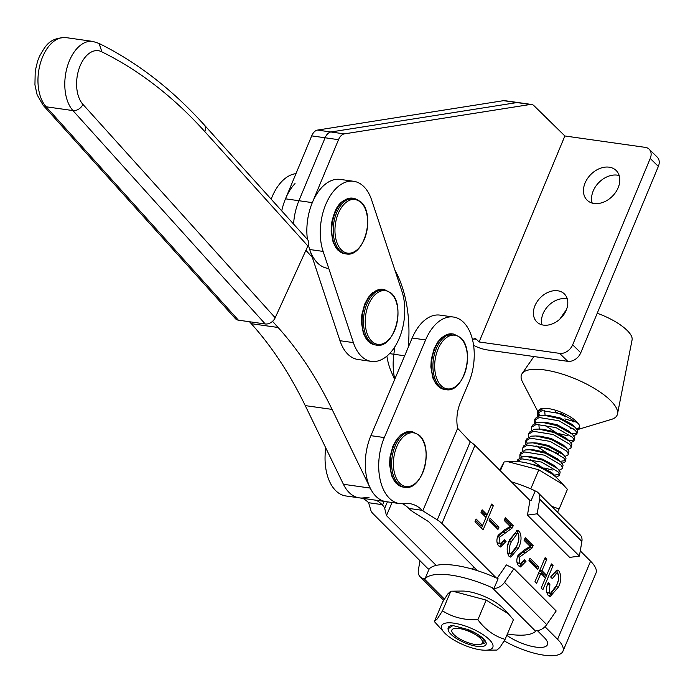<?xml version="1.0" encoding="UTF-8"?>
<svg xmlns="http://www.w3.org/2000/svg" width="693" height="693" viewBox="0 0 693 693"><rect width="100%" height="100%" fill="white"/><g stroke="black" fill="none" stroke-linecap="round" stroke-linejoin="round"><path stroke-width="1.04" d="M542.004 324.826A19.638 14.484 134.4 0 1 543.061 313.678A19.638 14.484 134.4 0 1 567.298 299.021M534.944 305.726A19.638 14.484 134.4 0 1 564.345 293.919A19.638 14.484 134.4 0 1 566.25 310.161A19.638 14.484 134.4 0 1 536.85 321.968A19.638 14.484 134.4 0 1 534.944 305.726M592.194 203.084A20.764 15.315 134.4 0 1 593.208 190.947A20.764 15.315 134.4 0 1 619.187 175.546M585.083 182.987A20.764 15.315 134.4 0 1 616.164 170.504A20.764 15.315 134.4 0 1 618.182 187.673A20.764 15.315 134.4 0 1 587.101 200.164A20.764 15.315 134.4 0 1 585.083 182.987M99.142 43.503L101.914 51.897A29.184 17.316 98.1 0 0 80.683 64.562A29.184 17.316 98.1 0 0 82.926 104.383L275.19 317.766A8.42 6.072 138 0 1 265.228 323.969L72.956 110.585A37.595 22.315 -81.9 0 1 70.062 59.277A37.595 22.315 -81.9 0 1 92.784 41.407L98.978 43.416C137.197 62.301 172.323 89.501 204.34 125.009L307.415 239.406A44.889 26.637 -81.9 0 1 312.318 202.625L338.522 139.683A11.227 6.661 -81.9 0 1 344.308 133.888L530.336 104.47A11.227 6.661 -81.9 0 1 531.54 104.461A11.227 6.661 -81.9 0 1 534.052 105.76L564.873 135.975L479.132 341.961L476.42 339.31A5.613 3.326 98.1 0 0 475.173 338.66A5.613 3.326 98.1 0 0 472.565 340.003M327.668 268.295A44.889 26.637 -81.9 0 1 308.359 244.655A44.889 26.637 -81.9 0 0 309.702 249.523L323.12 251.42A44.889 26.637 -81.9 0 1 335.282 189.276A44.889 26.637 -81.9 0 1 353.69 181.297A44.889 26.637 -81.9 0 1 371.656 200.069L401.923 291.268A44.889 26.637 -81.9 0 1 398.891 339.128A44.889 26.637 -81.9 0 1 371.353 361.391A44.889 26.637 -81.9 0 1 353.387 342.611L323.12 251.42M408.281 347.262A106.618 63.271 98.1 0 0 394.897 270.097M389.544 353.638L393.858 354.253A44.889 26.637 -81.9 0 0 394.811 379.114A44.889 26.637 -81.9 0 1 393.858 354.253A106.618 63.271 98.1 0 0 394.707 347.02A106.618 63.271 98.1 0 1 393.858 354.253L404.677 355.786M295.027 183.567A44.889 26.637 -81.9 0 0 281.73 210.897A44.889 26.637 -81.9 0 1 285.49 198.822L311.694 135.88A11.227 6.661 -81.9 0 1 317.472 130.085L503.499 100.667A11.227 6.661 -81.9 0 1 504.712 100.658L518.121 102.555A11.227 6.661 -81.9 0 0 516.917 102.573L330.89 131.982A11.227 6.661 -81.9 0 0 325.104 137.777L298.908 200.727A44.889 26.637 -81.9 0 0 293.581 224.047A44.889 26.637 -81.9 0 1 298.908 200.727L325.104 137.777A11.227 6.661 -81.9 0 1 330.89 131.982L516.917 102.573A11.227 6.661 -81.9 0 1 518.121 102.555L531.54 104.461M564.873 135.975L645.374 147.384A11.227 8.281 134.4 0 1 649.142 149.177A11.227 8.281 134.4 0 1 650.233 158.463L572.652 344.828A11.227 8.281 134.4 0 1 559.623 353.369L479.132 341.961M473.579 345.374A16.831 5.423 -157.4 0 0 487.248 349.922L567.749 361.33A11.227 8.281 134.4 0 0 580.769 352.789L658.35 166.415A11.227 8.281 134.4 0 0 657.259 157.138L649.142 149.177M362.907 498.38A56.116 33.299 -81.9 0 1 368.598 502.72L370.911 510.481A16.831 5.527 -157.1 0 0 373.068 513.73L428.066 568.823L429.158 568.979A61.729 20.27 22.9 0 1 455.154 565.375A61.729 20.27 22.9 0 1 498.085 578.742L493.988 588.426L492.16 587.69L535.68 631.288A61.729 20.27 22.9 0 1 507.389 633.956M530.18 546.456L524.09 540.367L525.225 537.681L533.151 545.625L532.198 547.886L519.655 557.059L519.811 563.244L520.72 563.73L524.332 559.667L525.987 561.33L520.486 566.943L518.65 565.895C516.441 563.201 516.242 559.658 518.061 555.249L524.679 549.61L530.18 546.456M537.82 569.369L528.967 560.498L529.954 558.16L538.808 567.021L537.82 569.369M536.607 583.411L534.953 581.748L545.14 557.64L546.803 559.303L541.987 570.685L546.604 575.303L551.411 563.92L553.075 565.583L542.879 589.691L541.224 588.028L545.469 577.988L540.861 573.362L536.607 583.411M557.692 573.544L556.86 573.111L552.286 578.62L550.632 576.957L557.146 570.001L558.887 570.928C561.581 575.476 561.434 580.838 558.454 587.023L550.138 596.586L548.293 595.59C545.902 592.056 545.876 587.742 548.224 582.648L549.887 584.312L549.41 592.887L550.415 593.442L556.488 585.455C558.827 581.132 559.225 577.165 557.692 573.544M544.984 626.706L557.57 639.31L590.592 561.2L580.275 550.866M511.313 481.791A61.729 20.27 -157.1 0 1 533.437 490.046L535.204 490.947A11.227 8.247 135 0 1 537.907 492.541A11.227 8.247 135 0 1 539.674 499.168L537.162 513.808L579.383 556.089L569.672 557.397L527.451 515.107L529.963 500.467L474.956 445.374A16.831 5.527 22.9 0 0 470.27 441.77L457.657 428.335L422.782 510.836L422.262 510.325A56.116 33.299 98.1 0 0 409.502 503.586A56.116 33.299 98.1 0 0 403.958 503.577A44.889 26.637 -81.9 0 1 399.532 503.568A44.889 26.637 -81.9 0 1 384.32 437.569L425.597 339.934A44.889 26.637 -81.9 0 1 453.413 317.03A44.889 26.637 -81.9 0 1 468.624 383.021L460.369 402.555A28.058 16.649 98.1 0 0 457.657 428.335M422.782 510.836L437.248 519.88A16.831 5.527 -157.1 0 1 441.935 523.492L496.283 577.927M518.433 548.154L510.732 557.129L508.853 556.089C506.34 551.333 506.644 545.789 509.762 539.466L517.506 530.284L519.326 531.306C521.864 536.131 521.56 541.744 518.433 548.154L516.198 547.834L509.606 556.704M510.256 526.507L504.166 520.408L505.301 517.732L513.236 525.675L512.283 527.927L499.74 537.101L499.887 543.295L500.796 543.771L504.409 539.717L506.072 541.38L500.571 546.994L498.726 545.945C496.517 543.251 496.318 539.7 498.137 535.299L504.755 529.651L510.256 526.507M497.981 529.461L489.128 520.599L490.116 518.251L498.969 527.122L497.981 529.461M483.116 529.833L475 521.708L476.134 519.022L482.588 525.493L485.992 517.454L481.011 512.465L482.137 509.788L487.118 514.778L491.649 504.062L493.312 505.725L483.116 529.833M369.248 497.886A56.116 33.299 98.1 0 0 363.712 497.869A44.889 26.637 -81.9 0 1 359.286 497.86L345.868 495.963A44.889 26.637 98.1 0 1 325.771 447.912M436.183 565.41L386.477 515.627L384.676 508.341A16.831 5.527 -157.1 0 0 382.527 505.136L382.016 504.625A56.116 33.299 98.1 0 0 376.325 500.277M386.477 515.627L392.03 502.503M537.396 630.639L544.152 637.413A26.377 8.662 22.9 0 1 547.427 644.707A26.377 8.662 22.9 0 1 531.592 646.309A26.377 8.662 22.9 0 1 506.808 635.342M402.451 503.707A56.116 33.299 -81.9 0 1 408.853 508.428L409.364 508.939A16.831 5.527 -157.1 0 0 414.05 512.543L428.517 521.586L477.581 570.729M384.32 437.569L370.902 435.672A44.889 26.637 98.1 0 0 386.114 501.663L359.286 497.86A44.889 26.637 98.1 0 1 343.416 484.286L305.241 405.604A505.05 299.705 -81.9 0 0 251.264 323.683L249.515 321.743M370.902 435.672L412.179 338.028A44.889 26.637 98.1 0 1 439.994 315.124L453.413 317.03M504.192 640.878A43.209 14.189 -157.1 0 0 562.933 651.255A43.209 14.189 -157.1 0 0 557.57 639.31M590.592 561.2A43.209 14.189 22.9 0 1 595.963 573.146L562.933 651.255M556.02 570.088L558.887 570.928M556.652 570.608L558.532 575.034M558.237 580.569L556.219 586.702L558.454 587.023M556.219 586.702L549.055 596.197M547.661 584L549.887 584.312M546.569 591.727L547.167 592.576L549.41 592.887M547.167 592.576L550.415 593.442M556.86 573.111L554.625 572.79L550.64 576.966M544.577 558.982L546.803 559.303M545.46 577.979L546.595 575.303L544.369 574.991L539.76 570.374L541.987 570.685M550.848 565.263L553.075 565.583M538.626 573.05L540.861 573.362M529.383 559.511L536.573 566.709L538.808 567.021M536.573 566.709L536.157 567.706M524.653 539.033L530.916 545.313L533.151 545.625M530.916 545.313L529.963 547.565L532.198 547.886M529.963 547.565L522.704 552.364L524.939 552.685M522.704 552.364L517.42 556.739M517.498 556.748L519.655 557.059M516.848 561.815L517.576 562.933L519.811 563.244M517.576 562.933L520.72 563.73M523.726 560.992L525.987 561.33M523.752 561.018L519.386 566.51M516.38 530.396L519.326 531.306M517.091 530.985L518.892 535.178M518.061 542.368L516.198 547.834M507.059 551.905L508.619 553.577L510.854 553.889L516.588 546.301C518.936 541.926 519.464 537.82 518.199 533.982L517.333 533.506L511.607 541.311C509.286 545.608 508.74 549.636 509.987 553.404L510.854 553.889M517.333 533.506L515.098 533.194L509.372 540.999L507.882 544.958M509.372 540.999L511.607 541.311M507.752 553.092L509.987 553.404M504.729 519.083L511.001 525.355L513.236 525.675M511.001 525.355L510.039 527.616L512.283 527.927M510.039 527.616L502.78 532.415L505.015 532.726M502.78 532.415L497.505 536.789M497.574 536.798L499.74 537.101M496.924 541.857L497.652 542.974L499.887 543.295M497.652 542.974L500.796 543.771M503.802 541.034L506.072 541.38M503.828 541.06L499.471 546.552M489.544 519.603L496.734 526.801L498.969 527.122M496.734 526.801L496.309 527.797M475.563 520.374L480.353 525.173L482.588 525.493L481.453 528.17M481.566 511.139L484.883 514.457L487.118 514.778L485.984 517.446M491.086 505.405L493.312 505.725M441.19 385.732A27.114 16.086 -81.9 0 1 437.985 349.22A27.114 16.086 -81.9 0 1 460.923 338.34A27.114 16.086 -81.9 0 1 464.137 374.852A27.114 16.086 -81.9 0 1 441.19 385.732M335.603 222.791A27.114 16.086 -81.9 0 1 355.881 199.593A27.114 16.086 -81.9 0 1 367.065 229.825A27.114 16.086 -81.9 0 1 346.786 253.014A27.114 16.086 -81.9 0 1 335.603 222.791M419.975 560.715L418.364 570.122A11.227 8.247 135 0 0 420.123 576.749A11.227 8.247 135 0 0 423.943 578.586L425.034 578.742A61.729 20.27 22.9 0 1 451.022 575.138A61.729 20.27 22.9 0 1 492.16 587.69M497.132 578.308L506.392 564.925L513.963 568.676L556.184 610.966L546.725 624.618A11.227 8.247 -45 0 1 536.209 630.717L535.68 631.288M513.963 568.676L504.513 582.337A11.227 8.247 135 0 1 493.988 588.426M429.158 568.979L425.034 578.742M537.162 513.808L527.451 515.107M529.313 499.818A61.729 20.27 -157.1 0 1 531.107 500.632L529.963 500.467M579.383 556.089L581.886 541.45A11.227 8.247 -45 0 0 580.128 534.823L537.907 492.541M531.107 500.632L535.204 490.947M492.42 647.99A27.815 9.13 22.9 0 1 485.498 650.216A27.815 9.13 22.9 0 1 444.594 632.917A27.815 9.13 22.9 0 1 441.952 625.008A27.815 9.13 22.9 0 1 472.86 629.019A27.815 9.13 22.9 0 1 492.42 647.99M434.372 621.56L437.3 618.884L442.498 610.845L450.805 591.198L447.877 593.875L442.68 601.914L434.372 621.56L444.594 632.917M442.498 610.845C452.772 617.324 464.561 620.287 477.867 619.741C485.438 629.781 494.516 636.321 505.11 639.353L499.913 647.401L496.985 650.077L485.498 650.216M481.635 644.031L484.996 643.113L485.412 641.146M448.146 629.53C447.557 627.191 449.003 625.822 452.486 625.433L467.87 629.53A20.487 6.722 22.9 0 1 485.784 641.831A20.487 6.722 22.9 0 1 485.767 644.966A20.487 6.722 22.9 0 1 465.194 642.957A20.487 6.722 22.9 0 1 448.146 629.53L449.359 627.771L451.992 626.342M452.564 591.164L462.292 591.06A27.815 9.13 22.9 0 1 503.196 608.35L508.307 613.721L486.174 600.086L452.564 591.164L450.805 591.198M505.11 639.353L513.418 619.707L508.307 613.729M477.867 619.741L486.174 600.086M551.637 506.288L559.121 508.974L567.428 489.327L557.891 478.976A27.815 9.13 -157.1 0 0 516.987 461.677L521.716 458.827L541.536 462.066L558.004 471.803L559.355 473.977L559.372 475.528L556.271 477.087M563.452 484.823L538.816 469.802L508.186 461.772L504.123 461.91L499.688 470.149M504.123 461.91L500.363 470.816M538.816 469.802L530.751 488.868M559.121 508.974L557.562 512.231M482.562 641.614A16.615 5.457 -157.1 0 0 465.661 630.102A16.615 5.457 -157.1 0 0 451.819 631.392A16.615 5.457 -157.1 0 0 452.105 632.181A16.615 5.457 -157.1 0 0 465.064 641.527A16.615 5.457 -157.1 0 0 480.795 644.317A16.615 5.457 -157.1 0 0 482.562 641.614M473.821 632.181L468.416 630.803L482.363 638.27L484.329 640.843L483.021 643.563L480.795 644.317M473.319 569.421L475.736 568.884M474.246 567.385L471.76 568.97M473.302 567.784L473.059 566.198M556.86 477.953L554.85 475.545L539.475 466.943L534.84 465.401M559.372 475.528L560.195 471.976L557.752 468.659L542.385 460.057L527.07 456.618L522.565 456.817L517.827 459.658L516.978 461.659L508.186 461.772M519.863 457.64L519.889 454.781L524.627 451.94L544.447 455.18L560.914 464.916L562.266 467.091L562.283 468.641L559.182 470.209M562.283 468.641L563.106 465.09L560.663 461.772L545.296 453.179L529.98 449.731L525.476 449.939L520.738 452.772L519.889 454.781M520.478 453.846L521.344 457.085M522.773 450.762L522.799 447.895L527.538 445.053L547.357 448.293L563.825 458.038L565.167 460.213L565.193 461.755L562.092 463.322M565.193 461.755L566.016 458.203L563.574 454.894L548.206 446.292L532.891 442.844L528.387 443.052L523.648 445.894L522.799 447.895M525.684 443.875L525.71 441.008L530.448 438.175L550.268 441.415L566.735 451.152L568.078 453.326L568.104 454.877L565.003 456.436M568.104 454.877L568.927 451.325L566.484 448.007L551.117 439.405L535.802 435.966L531.297 436.166L526.559 439.007L525.71 441.008M526.299 440.081L527.165 443.321M528.594 436.988L528.62 434.13L533.359 431.289L553.179 434.528L569.646 444.265L570.989 446.439L571.006 447.99L567.913 449.558M571.006 447.99L571.838 444.438L569.395 441.12L554.028 432.527L538.704 429.08L534.208 429.288L529.469 432.12L528.62 434.13M531.505 430.11L531.531 427.243L536.269 424.402L556.089 427.642L572.557 437.387L573.899 439.561L573.917 441.103L570.824 442.671M573.917 441.103L574.748 437.552L572.305 434.242L556.938 425.641L541.614 422.193L537.118 422.401L532.38 425.242L531.531 427.243M534.416 423.224L534.442 420.356L539.18 417.524L559 420.764L575.467 430.5L576.81 432.675L576.827 434.225L573.735 435.784M576.827 434.225L577.659 430.674L575.216 427.356L559.849 418.754L544.525 415.315L540.029 415.514L535.291 418.355L534.442 420.356M554.374 475.103L559.459 474.384M560.195 461.33L565.28 460.611M540.964 446.275L545.867 448.969L558.428 453.664M535.074 420.443L535.897 422.669M568.927 440.679L574.012 439.96M537.326 416.337L537.352 413.478L542.091 410.637L561.91 413.877L578.239 423.466A22.219 7.294 -157.1 0 0 556.999 410.689A22.219 7.294 -157.1 0 0 546.933 408.411A22.219 7.294 -157.1 0 0 538.565 410.594A22.219 7.294 -157.1 0 0 538.435 411.018M537.941 412.543L538.808 415.783M571.82 433.801L576.923 433.082M577.208 429.712L611.373 419.412A51.906 17.048 -157.1 0 0 617.506 413.929L632.085 339.908A36.478 11.98 -157.1 0 0 597.236 313.236M617.506 413.929A51.906 17.048 -157.1 0 0 564.596 374.835A51.906 17.048 -157.1 0 0 522.106 373.596A51.906 17.048 -157.1 0 0 522.453 381.817L538.028 411.876M577.2 429.712A22.219 7.294 -157.1 0 0 579.504 427.902A22.219 7.294 -157.1 0 0 578.239 423.466M555.509 411.859L565.696 416.891M538.955 413.678A22.219 7.294 -157.1 0 0 540.185 415.488M564.847 418.893L574.869 421.803M576.645 428.906L579.608 427.59M566.112 310.481A36.478 11.98 -157.1 0 0 565.055 311.564L559.745 319.23M546.933 408.411L542.94 408.636L538.192 411.469L537.352 413.478M468.416 630.803L482.363 638.27M529.911 463.79L539.691 466.077L551.697 472.583L554.85 475.545M527.07 456.618L531.34 456.808L542.602 459.19L554.608 465.696L557.752 468.659M552.728 470.062L544.542 468.078M540.713 466.458L530.18 459.589M529.98 449.731L534.251 449.922L545.512 452.312L557.519 458.818L558.679 460.126M532.891 442.844L537.162 443.035L548.423 445.426L560.429 451.931L563.574 454.894M546.534 452.685L536.001 445.824M535.802 435.966L540.072 436.157L551.333 438.548L563.34 445.045L566.484 448.007M538.704 429.08L542.983 429.27L554.244 431.661L566.25 438.167L569.395 441.12M539.267 429.106L538.816 424.177M541.614 422.193L545.893 422.384L557.155 424.774L569.161 431.28L572.305 434.242M567.281 435.646L559.095 433.653M555.266 432.034L544.733 425.173M544.525 415.315L548.804 415.505L560.065 417.896L572.071 424.393L575.216 427.356M573.154 428.309L570.192 428.759M545.088 415.341L544.629 410.412M576.065 421.422L573.102 421.881M394.629 379.556L391.138 371.405A56.116 33.299 -81.9 0 1 386.893 356.124M312.326 257.424L305.908 250.303M272.548 321.318L278.101 327.486A505.05 299.705 -81.9 0 1 332.077 409.407L370.244 488.089A44.889 26.637 98.1 0 0 386.114 501.663L399.532 503.568M353.69 181.297L340.272 179.4A44.889 26.637 -81.9 0 0 321.864 187.37A44.889 26.637 -81.9 0 0 307.423 239.406A8.42 6.072 138 0 1 307.874 245.989L204.799 131.592A750.19 445.175 98.1 0 0 101.914 51.897M275.19 317.766L307.874 245.989M265.228 323.969L238.392 320.166A8.42 6.072 138 0 1 235.395 318.65L43.131 105.267A8.42 6.072 -42 0 0 46.128 106.783L238.392 320.166M371.353 361.391L357.943 359.485A44.889 26.637 -81.9 0 1 339.977 340.713L309.702 249.523M271.18 199.186A44.889 26.637 -81.9 0 1 281.618 181.67A44.889 26.637 -81.9 0 1 295.972 173.64M399.913 483.376A27.114 16.086 -81.9 0 1 396.699 446.864A27.114 16.086 -81.9 0 1 419.637 435.984A27.114 16.086 -81.9 0 1 422.851 472.496A27.114 16.086 -81.9 0 1 399.913 483.376M371.734 341.199A27.114 16.086 -81.9 0 1 368.529 304.677A27.114 16.086 -81.9 0 1 391.467 293.797A27.114 16.086 -81.9 0 1 394.681 330.318A27.114 16.086 -81.9 0 1 371.734 341.199M341.467 250A27.114 16.086 -81.9 0 1 338.262 213.487A27.114 16.086 -81.9 0 1 361.2 202.607A27.114 16.086 -81.9 0 1 364.405 239.12A27.114 16.086 -81.9 0 1 341.467 250M559.623 353.369L567.749 361.33M473.787 338.938L476.42 339.31M285.49 198.822L312.318 202.625M311.694 135.88L338.522 139.683M317.472 130.085L344.308 133.888M503.499 100.667L530.336 104.47M572.652 344.828L580.769 352.789M650.233 158.463L658.35 166.415M441.935 523.492L474.956 445.374M437.248 519.88L470.27 441.77M382.527 505.136L384.113 501.385M384.676 508.341L387.413 501.853M422.262 510.325L408.853 508.428M425.597 339.934L412.179 338.028M382.016 504.625L368.598 502.72M460.057 337.344A28.058 16.649 -81.9 0 1 461.347 338.773M453.785 334.087L460.628 337.612C475.528 350.363 463.773 393.693 445.911 389.648A28.058 16.649 -81.9 0 1 439.648 386.391A28.058 16.649 -81.9 0 1 434.52 353.898A28.058 16.649 -81.9 0 1 453.785 334.087L452.39 333.887A28.058 16.649 -81.9 0 0 433.116 353.699A28.058 16.649 -81.9 0 0 438.245 386.192A28.058 16.649 -81.9 0 0 444.516 389.449L437.681 385.923L435.862 383.809L432.822 377.928L430.855 366.969L431.28 359.303L434.147 348.631L437.907 341.77L442.186 337.162L452.39 333.887M337.959 250.199L344.793 253.716L337.959 250.19L336.14 248.085L333.099 242.195L331.133 231.237L331.557 223.579L334.424 212.898L338.184 206.046L342.455 201.429L352.668 198.155L360.906 201.88C375.797 214.631 364.05 257.969 346.188 253.915L344.793 253.716L346.188 253.915C356.6 253.811 363.574 245.79 367.091 229.833C369.057 212.309 364.709 201.81 354.062 198.354A28.058 16.649 -81.9 0 0 334.797 218.165A28.058 16.649 -81.9 0 0 339.916 250.658A28.058 16.649 -81.9 0 0 346.188 253.915A28.058 16.649 -81.9 0 1 333.844 222.496A28.058 16.649 -81.9 0 1 354.062 198.354L352.668 198.155A28.058 16.649 -81.9 0 0 332.449 222.306A28.058 16.649 -81.9 0 0 344.793 253.716A28.058 16.649 -81.9 0 1 338.522 250.459A28.058 16.649 -81.9 0 1 333.394 217.966A28.058 16.649 -81.9 0 1 352.668 198.155C337.976 199.151 334.65 210.733 331.765 222.236M423.943 578.586L444.404 599.081M504.513 582.337L546.725 624.618M581.886 541.45L539.674 499.168M278.101 327.486L251.264 323.683M332.077 409.407L305.241 405.604M370.244 488.089L343.416 484.286M43.131 105.267L37.127 94.802L34.936 84.867L35.222 71.05L37.647 60.941L39.475 56.324C45.357 46.474 48.605 37.794 65.948 37.604A37.595 22.315 98.1 0 0 43.235 55.475A37.595 22.315 98.1 0 0 46.128 106.783L72.956 110.585A8.42 6.072 -42 0 0 82.926 104.383M204.34 125.009A8.42 6.072 138 0 1 204.799 131.592M339.977 340.713L353.387 342.611M412.508 431.73L419.343 435.256C434.242 448.007 422.496 491.337 404.634 487.292A28.058 16.649 -81.9 0 1 398.362 484.026A28.058 16.649 -81.9 0 1 393.243 451.541A28.058 16.649 -81.9 0 1 412.508 431.73L411.114 431.531A28.058 16.649 -81.9 0 0 391.84 451.342A28.058 16.649 -81.9 0 0 396.968 483.827A28.058 16.649 -81.9 0 0 403.239 487.092L396.396 483.558L394.586 481.453L391.545 475.571L389.579 464.605L390.003 456.947L392.87 446.275L396.621 439.414L400.9 434.797L411.114 431.531M384.329 289.544L391.173 293.078C406.072 305.83 394.317 349.159 376.464 345.105A28.058 16.649 -81.9 0 1 370.192 341.848A28.058 16.649 -81.9 0 1 365.064 309.355A28.058 16.649 -81.9 0 1 384.329 289.544L382.934 289.345A28.058 16.649 -81.9 0 0 363.66 309.165A28.058 16.649 -81.9 0 0 368.789 341.649A28.058 16.649 -81.9 0 0 375.06 344.906L368.226 341.38L366.415 339.275L363.366 333.385L361.399 322.427L361.824 314.769L364.691 304.088L368.451 297.236L372.73 292.619L382.934 289.345M445.911 389.648L444.516 389.449M420.123 576.749L443.65 600.311M533.922 356.531L522.106 373.596M560.663 461.772L557.519 458.818M92.784 41.407L65.948 37.604M404.634 487.292L403.239 487.092M376.464 345.105L375.06 344.906"/></g></svg>
